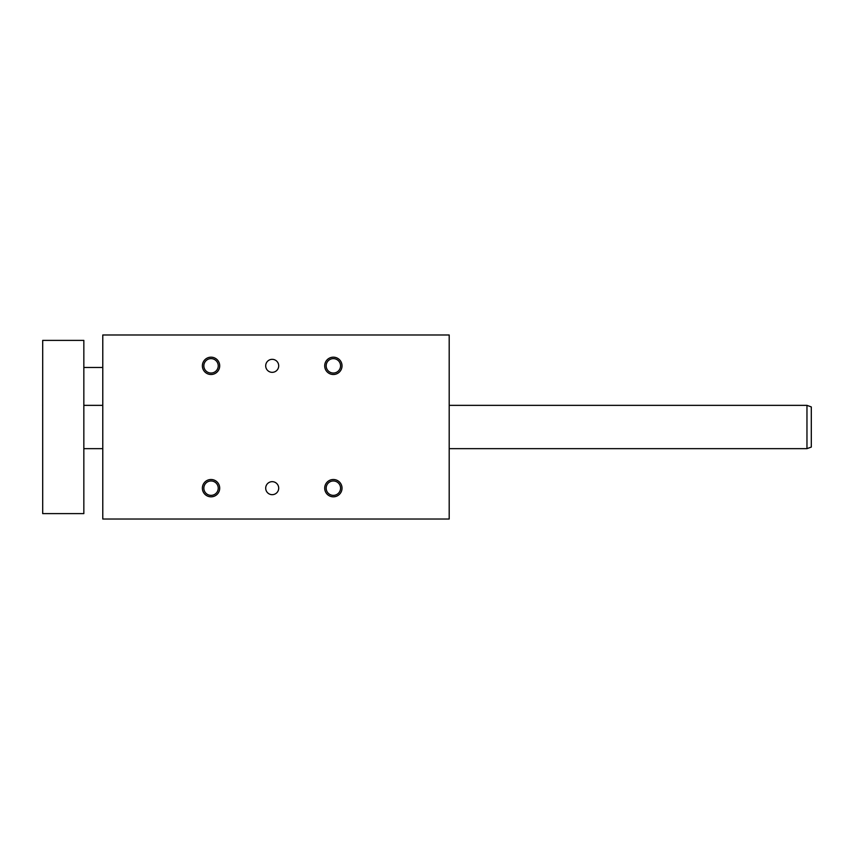 <?xml version="1.0" encoding="UTF-8"?>
<svg xmlns="http://www.w3.org/2000/svg" width="854" height="854" viewBox="0 0 854 854"><rect width="100%" height="100%" fill="white"/><g stroke="black" fill="none" stroke-linecap="round" stroke-linejoin="round"><path stroke-width="1.28" d="M102.779 334.981L102.779 519.018L449.193 519.018L449.193 334.981L102.779 334.981M324.701 488.168A8.657 8.657 0 0 0 337.693 495.662A8.657 8.657 0 0 0 337.693 480.663A8.657 8.657 0 0 0 324.701 488.168M202.377 488.168A8.657 8.657 0 0 0 215.368 495.662A8.657 8.657 0 0 0 215.368 480.663A8.657 8.657 0 0 0 202.377 488.168M324.701 365.832A8.657 8.657 0 0 1 337.693 358.338A8.657 8.657 0 0 1 337.693 373.337A8.657 8.657 0 0 1 324.701 365.832M202.377 365.832A8.657 8.657 0 0 1 215.368 358.338A8.657 8.657 0 0 1 215.368 373.337A8.657 8.657 0 0 1 202.377 365.832M265.701 488.168A6.49 6.49 0 0 0 275.447 493.793A6.49 6.49 0 0 0 275.447 482.542A6.49 6.49 0 0 0 265.701 488.168M265.701 365.832A6.49 6.49 0 0 1 275.447 360.207A6.49 6.49 0 0 1 275.447 371.458A6.49 6.49 0 0 1 265.701 365.832M333.359 480.973A7.195 7.195 0 0 1 340.554 488.168A7.195 7.195 0 0 1 333.359 495.363A7.195 7.195 0 0 1 326.164 488.168A7.195 7.195 0 0 1 333.359 480.973M203.839 488.168A7.195 7.195 0 0 1 211.034 480.973A7.195 7.195 0 0 1 218.229 488.168A7.195 7.195 0 0 1 211.034 495.363A7.195 7.195 0 0 1 203.839 488.168M333.359 373.027A7.195 7.195 0 0 0 340.554 365.832A7.195 7.195 0 0 0 333.359 358.637A7.195 7.195 0 0 0 326.164 365.832A7.195 7.195 0 0 0 333.359 373.027M211.034 373.027A7.195 7.195 0 0 0 218.229 365.832A7.195 7.195 0 0 0 211.034 358.637A7.195 7.195 0 0 0 203.839 365.832A7.195 7.195 0 0 0 211.034 373.027M83.841 513.606L83.841 340.394L42.7 340.394L42.7 513.606L83.841 513.606M806.966 405.351L806.966 448.649L811.3 447.08L811.3 406.92L806.966 405.351L449.193 405.351M83.841 367.466L102.779 367.466M83.841 448.649L102.779 448.649M449.193 448.649L806.966 448.649M83.841 405.351L102.779 405.351"/></g></svg>
